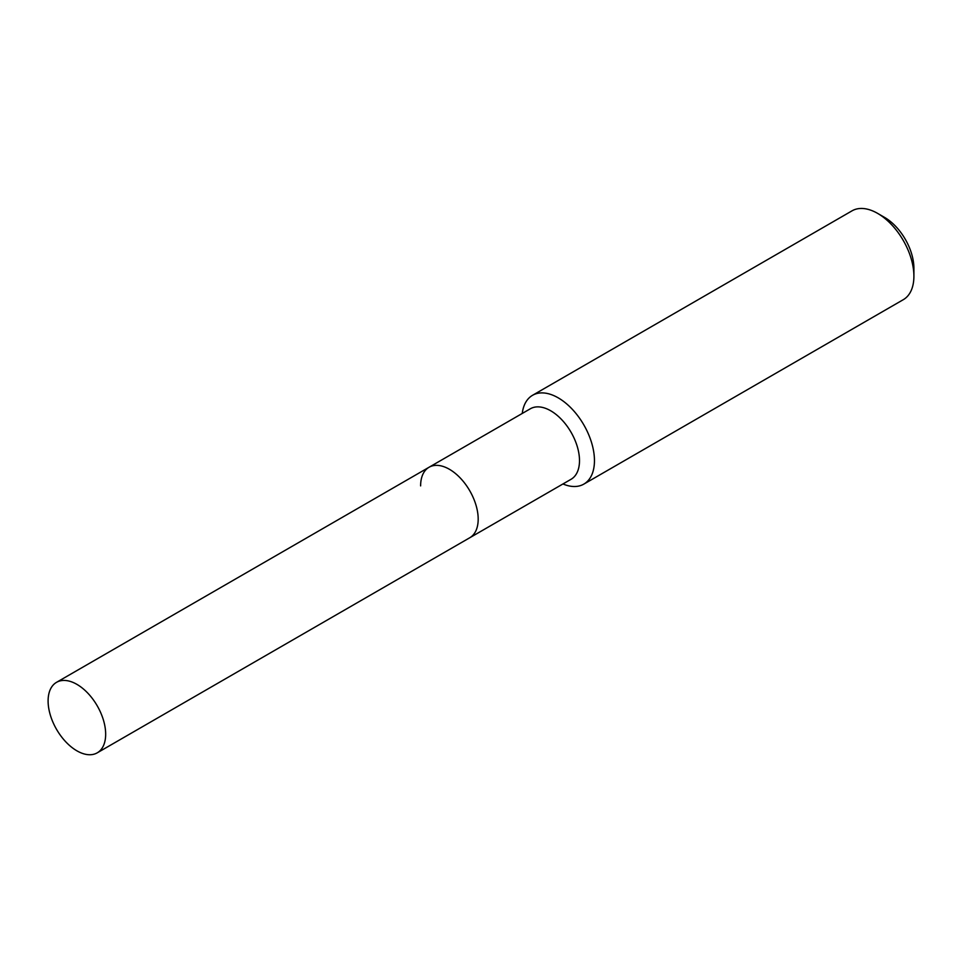 <?xml version="1.0" encoding="UTF-8"?>
<svg xmlns="http://www.w3.org/2000/svg" width="962" height="962" viewBox="0 0 962 962"><rect width="100%" height="100%" fill="white"/><g stroke="black" fill="none" stroke-linecap="round" stroke-linejoin="round"><path stroke-width="1.44" d="M97.234 752.837A40.705 23.497 -120 0 0 105.664 734.198A40.705 23.497 -120 0 0 87.903 693.241A40.705 23.497 -120 0 0 56.53 682.335A40.705 23.497 -120 0 0 48.1 700.961A40.705 23.497 -120 0 0 65.873 741.93A40.705 23.497 -120 0 0 97.234 752.837L469.757 537.758A40.705 23.497 -120 0 0 478.186 519.131A40.705 23.497 -120 0 1 469.757 537.758L571.067 479.28A40.705 23.497 -120 0 0 579.497 460.642A40.705 23.497 -120 0 0 561.724 419.672A40.705 23.497 -120 0 0 530.363 408.766L429.052 467.255A40.705 23.497 -120 0 0 420.622 485.894M429.052 467.255A40.705 23.497 -120 0 1 460.413 478.162A40.705 23.497 -120 0 1 478.186 519.131A40.705 23.497 -120 0 0 460.413 478.162A40.705 23.497 -120 0 0 429.052 467.255L56.53 682.335M562.95 483.958A51.287 29.606 -120 0 0 583.826 484.114A51.287 29.606 -120 0 0 594.456 460.642A51.287 29.606 -120 0 0 572.065 409.03A51.287 29.606 -120 0 0 532.551 395.298A51.287 29.606 -120 0 0 522.246 413.456M877.645 213.396L884.547 217.388A41.51 23.966 -120 0 1 913.9 268.23L913.9 276.214A51.287 29.606 -120 0 0 877.645 213.396A51.287 29.606 -120 0 0 851.995 210.858L532.551 395.298M583.826 484.114L903.282 299.687A51.287 29.606 -120 0 0 913.9 276.214"/></g></svg>
